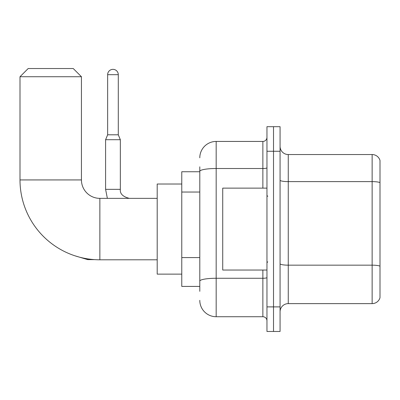 <?xml version="1.0" encoding="UTF-8"?>
<svg xmlns="http://www.w3.org/2000/svg" width="400" height="400" viewBox="0 0 400 400"><rect width="100%" height="100%" fill="white"/><g stroke="black" fill="none" stroke-linecap="round" stroke-linejoin="round"><path stroke-width="0.6" d="M199.795 187.13L199.795 166.825L199.795 171.74L181.775 171.74L181.775 286.415L199.795 286.415M199.795 291.33L199.795 166.825M266.96 306.895L266.96 331.47L273.515 331.47L273.515 306.895L273.515 331.47L280.07 331.47L280.07 306.895L273.515 306.895L273.515 151.265L273.515 306.895L266.96 306.895L266.96 151.265L273.515 151.265L273.515 126.69L273.515 151.265L280.07 151.265L280.07 306.895M280.07 151.265L280.07 126.69L266.96 126.69L266.96 151.265M199.795 157.815A16.38 16.38 0 0 1 216.175 141.435L216.175 316.725L262.865 316.725L262.865 270.035M216.175 141.435L262.865 141.435A4.095 4.095 0 0 0 266.96 137.34M199.795 283.96L199.795 262.49M266.96 320.82A4.095 4.095 0 0 0 262.865 316.725M216.175 316.725A16.38 16.38 0 0 1 199.795 300.34M280.07 311.81A8.19 8.19 0 0 1 288.26 303.62L372.135 303.62L372.135 154.54L288.26 154.54A8.19 8.19 0 0 1 280.07 146.35A8.19 8.19 0 0 0 288.26 154.54L288.26 303.62M380 160.435A8.19 8.19 0 0 0 372.135 154.54A8.19 8.19 0 0 1 380 160.435L380 297.72A8.19 8.19 0 0 1 372.135 303.62M280.07 180.19A8.19 1.42 0 0 0 288.26 181.615L372.135 181.615A8.19 1.42 180 0 1 380 182.64L380 266.19A8.19 1.42 180 0 0 372.135 265.165L288.26 265.165A8.19 1.42 0 0 1 280.07 263.74M157.2 259.795L99.865 259.795A79.865 79.865 0 0 1 20 179.93L20 76.725L28.19 68.53L73.24 68.53L81.435 76.725L20 76.725M99.865 259.795L99.865 198.36A18.43 18.43 0 0 1 81.435 179.93L81.435 76.725M181.775 184.025L157.2 184.025L157.2 274.13L181.775 274.13M118.295 134.8L107.645 134.8L107.645 74.675A5.325 5.325 0 0 1 112.97 69.35A5.325 5.325 0 0 1 118.295 74.675L118.295 134.8L120.34 139.715L105.595 139.715L105.595 189.35L120.325 189.35M266.96 188.125L222.73 188.125L222.73 270.035L266.96 270.035M199.795 192.045L181.775 192.045M199.795 257.575L181.775 257.575M266.96 277.56A4.095 0.71 0 0 1 262.865 278.27L216.175 278.27A16.38 2.845 180 0 0 199.795 281.115M199.795 171.355A16.38 2.845 180 0 1 216.175 168.51L262.865 168.51L262.865 141.435M262.865 188.125L262.865 168.51A4.095 0.71 0 0 0 266.96 167.795M20 179.93L81.435 179.93M94.75 259.63L87.74 259.63L74.685 255.725L87.74 259.63L87.74 258.87M107.645 74.675L118.295 74.675M157.2 198.36L99.865 198.36M105.595 189.35L107.37 198.36M129.35 198.36C122.85 196.725 119.845 193.72 120.34 189.35C119.845 193.72 122.85 196.725 129.35 198.36C122.85 196.725 119.845 193.72 120.34 189.35L120.34 139.715M107.645 134.8L105.595 139.715M267.78 196.315L266.96 195.495M267.78 261.845L266.96 262.66"/></g></svg>
